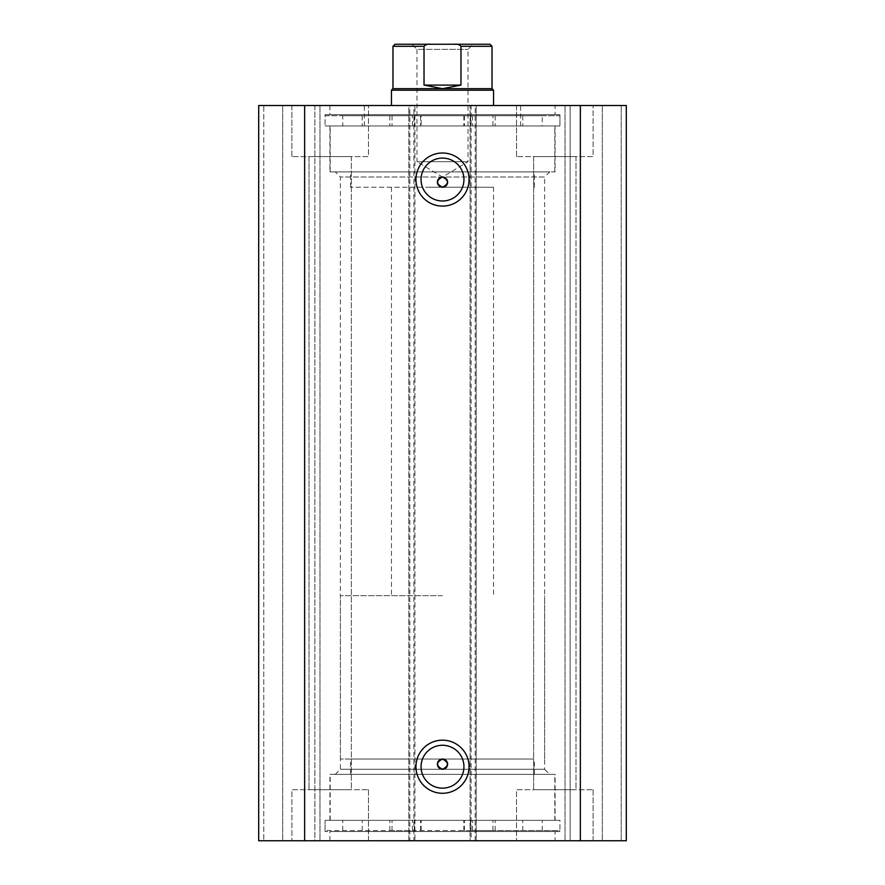 <?xml version="1.0" encoding="UTF-8"?>
<svg xmlns="http://www.w3.org/2000/svg" width="885" height="885" viewBox="0 0 885 885"><rect width="100%" height="100%" fill="white"/><g stroke="black" fill="none" stroke-linecap="round" stroke-linejoin="round"><path stroke-width="0.66" stroke-dasharray="4.42 3.32" d="M553.479 820.329L330.171 820.329L553.479 820.329M553.479 774.375L330.171 774.375L553.479 774.375M533.301 774.375L350.593 774.375L533.301 774.375M533.301 759.053L350.593 759.053L533.301 759.053M335.282 774.375L340.382 769.264L340.382 177L335.282 171.889L549.718 171.889L544.618 177L340.382 177L544.618 177L544.618 769.264L340.382 769.264L544.618 769.264L549.718 774.375L335.282 774.375L549.718 774.375M442.5 745.27A21.439 21.439 0 0 0 421.061 766.72A21.439 21.439 0 0 0 442.5 788.159A21.439 21.439 0 0 0 463.939 766.72A21.439 21.439 0 0 0 442.5 745.27M442.5 158.105A21.439 21.439 0 0 0 421.061 179.555A21.439 21.439 0 0 0 442.5 200.995A21.439 21.439 0 0 0 463.939 179.555A21.439 21.439 0 0 0 442.5 158.105M555.083 840.75L329.917 840.75L555.083 840.75L555.083 831.557L329.917 831.557L555.083 831.557M329.917 840.75L329.917 831.557M559.928 831.557L325.072 831.557L559.928 831.557L559.928 820.329L325.072 820.329L559.928 820.329L325.072 820.329L559.928 820.329L559.928 830.539L470.61 830.539L470.61 820.329M325.072 831.557L325.072 820.329L325.072 830.539L559.928 830.539M555.083 820.329L329.917 820.329L555.083 820.329L555.083 774.375L329.917 774.375L555.083 774.375M329.917 820.329L329.917 774.375M555.083 105.514L329.917 105.514L555.083 105.514L555.083 114.707L329.917 114.707L555.083 114.707M329.917 105.514L329.917 114.707M559.928 114.707L559.928 125.947L325.072 125.947L559.928 125.947L325.072 125.947L559.928 125.947L559.928 115.736L325.072 115.736L325.072 125.947L325.072 114.707L559.928 114.707L325.072 114.707M555.083 125.947L329.917 125.947L555.083 125.947L555.083 171.889L329.917 171.889L555.083 171.889M329.917 125.947L329.917 171.889M516.53 156.579L516.53 105.514L593.116 105.514L516.53 105.514L593.116 105.514L516.53 105.514L516.53 156.579L593.116 156.579L593.116 105.514L593.116 156.579L516.53 156.579M291.884 156.579L291.884 105.514L368.47 105.514L291.884 105.514L368.47 105.514L291.884 105.514L291.884 156.579L368.47 156.579L368.47 105.514L368.47 156.579L291.884 156.579M593.116 789.697L593.116 840.75L516.53 840.75L593.116 840.75L516.53 840.75L593.116 840.75L593.116 789.697L516.53 789.697L516.53 840.75L516.53 789.697L593.116 789.697M368.47 789.697L368.47 840.75L291.884 840.75L368.47 840.75L291.884 840.75L368.47 840.75L368.47 789.697L291.884 789.697L291.884 840.75L291.884 789.697L368.47 789.697M351.367 156.579L351.367 789.697L308.987 789.697L351.367 789.697L308.987 789.697L351.367 789.697L351.367 156.579L308.987 156.579L308.987 789.697L308.987 156.579L351.367 156.579M576.013 156.579L576.013 789.697L533.633 789.697L576.013 789.697L533.633 789.697L576.013 789.697L576.013 156.579L533.633 156.579L533.633 789.697L533.633 156.579L576.013 156.579M409.821 105.514L258.697 105.514L258.697 840.75L258.697 105.514L263.796 105.514L258.697 105.514L258.697 840.75L414.932 840.75L414.932 105.514L409.821 105.514L409.821 840.75M314.861 840.75L282.691 840.75L319.961 840.75L314.861 840.75L314.861 105.514L319.961 105.514L282.691 105.514L314.861 105.514L314.861 840.75M408.804 840.75L414.932 840.75L414.932 105.514L408.804 105.514L408.804 840.75L413.903 840.75L413.903 105.514L408.804 105.514L408.804 840.75M471.097 840.75L476.196 840.75L470.068 840.75L470.068 105.514L470.068 840.75L475.179 840.75L475.179 105.514L470.068 105.514L476.196 105.514L471.097 105.514L471.097 840.75L413.903 840.75M475.179 840.75L626.303 840.75L602.309 840.75L626.303 840.75L626.303 105.514L475.179 105.514M570.139 840.75L602.309 840.75L565.039 840.75L570.139 840.75L570.139 105.514L570.139 840.75M471.097 105.514L413.903 105.514M263.796 105.514L282.691 105.514L263.796 105.514L263.796 840.75L263.796 105.514M304.639 105.514L304.639 840.75M580.361 840.75L580.361 105.514M282.691 105.514L282.691 840.75L282.691 105.514M319.961 105.514L319.961 840.75L319.961 105.514M602.309 105.514L602.309 840.75L602.309 105.514M565.039 840.75L565.039 105.514L565.039 840.75M476.196 840.75L476.196 105.514L476.196 840.75M549.718 171.889L335.282 171.889M468.829 187.211L350.593 187.211L468.829 187.211M468.829 171.889L350.593 171.889L468.829 171.889M427.875 105.514L493.553 105.514L427.875 105.514M427.875 187.211L493.553 187.211L427.875 187.211M464.879 125.947L364.377 125.947L464.879 125.947M464.879 105.514L364.377 105.514L464.879 105.514M474.681 171.889L330.171 171.889L474.681 171.889M474.681 125.947L330.171 125.947L474.681 125.947M442.5 44.25L473.132 44.25L411.868 44.25L416.968 49.361L468.032 49.361L416.968 49.361L416.968 161.678L468.032 161.678L416.968 161.678L442.5 177.022L468.032 161.678L468.032 49.361L473.132 44.25M492.027 88.666L392.973 88.666M493.553 90.204L391.447 90.204M442.5 759.053L340.382 759.053L442.5 759.053M442.5 595.671L340.382 595.671L442.5 595.671M489.98 44.25L454.459 44.25C457.147 43.896 459.315 44.582 460.974 46.297L460.974 85.093L442.5 88.666L424.026 85.093L424.026 46.297C425.696 44.571 427.864 43.896 430.541 44.25L395.02 44.25M454.459 44.25L430.541 44.25M460.974 85.093L424.026 85.093M412.465 115.736L392.044 115.736L412.465 115.736L412.465 125.947L392.044 125.947L412.465 125.947M392.044 115.736L392.044 125.947M492.956 115.736L472.535 115.736L492.956 115.736L492.956 125.947L472.535 125.947L492.956 125.947M472.535 115.736L472.535 125.947M325.072 115.736L421.138 115.736L421.138 125.947M421.138 115.736L342.76 115.736L342.76 125.947M342.76 115.736L542.24 115.736L542.24 125.947M542.24 115.736L559.928 115.736M470.621 115.736L470.621 125.947M414.379 115.736L414.379 125.947M492.956 820.329L472.535 820.329L492.956 820.329L492.956 830.539L472.535 830.539L492.956 830.539M412.454 820.329L392.033 820.329L412.454 820.329L412.454 830.539L392.033 830.539L412.454 830.539M470.61 830.539L325.072 830.539M414.379 830.539L414.379 820.329M621.204 840.75L621.204 105.514L621.204 840.75M460.974 46.297L492.027 46.297M392.973 46.297L424.026 46.297M420.596 115.736L420.596 125.947M362.231 115.736L362.231 125.947M464.404 115.736L464.404 125.947M495.158 115.736L495.158 125.947M522.769 115.736L522.769 125.947M389.842 115.736L389.842 125.947M464.404 830.539L464.404 820.329M522.769 830.539L522.769 820.329M420.585 830.539L420.585 820.329M389.842 830.539L389.842 820.329M362.231 830.539L362.231 820.329M495.158 830.539L495.158 820.329M330.171 820.329L330.171 774.375M350.593 774.375L350.593 759.053M534.407 774.375L534.407 759.053M554.829 820.329L554.829 774.375M534.407 187.211L534.407 171.889M391.447 187.211L391.447 595.671M520.623 125.947L520.623 105.514M554.829 171.889L554.829 125.947M330.171 171.889L330.171 125.947M364.377 125.947L364.377 105.514M493.553 187.211L493.553 595.671M350.593 187.211L350.593 171.889M340.382 759.053L340.382 595.671M544.618 759.053L544.618 595.671M463.862 115.736L463.862 125.947M472.535 830.539L472.535 820.329M392.033 830.539L392.033 820.329M463.851 830.539L463.851 820.329M542.24 830.539L542.24 820.329M421.138 830.539L421.138 820.329M342.76 830.539L342.76 820.329"/><path stroke-width="1.33" d="M442.5 206.105A26.55 26.55 0 0 1 415.95 179.555A26.55 26.55 0 0 1 442.5 153.005A26.55 26.55 0 0 1 469.05 179.555A26.55 26.55 0 0 1 442.5 206.105M442.5 158.105A21.439 21.439 0 0 0 421.061 179.555A21.439 21.439 0 0 0 442.5 200.995A21.439 21.439 0 0 0 463.939 179.555A21.439 21.439 0 0 0 442.5 158.105M442.5 793.27A26.55 26.55 0 0 1 415.95 766.72A26.55 26.55 0 0 1 442.5 740.17A26.55 26.55 0 0 1 469.05 766.72A26.55 26.55 0 0 1 442.5 793.27M442.5 745.27A21.439 21.439 0 0 0 421.061 766.72A21.439 21.439 0 0 0 442.5 788.159A21.439 21.439 0 0 0 463.939 766.72A21.439 21.439 0 0 0 442.5 745.27M442.5 759.053A5.111 5.111 0 0 0 437.389 764.164A5.111 5.111 0 0 0 442.5 769.264C449.082 765.868 449.082 762.461 442.5 759.053C435.918 762.461 435.918 765.857 442.5 769.264A5.111 5.111 0 0 0 447.611 764.164A5.111 5.111 0 0 0 442.5 759.053M442.5 177A5.111 5.111 0 0 0 437.389 182.111A5.111 5.111 0 0 0 442.5 187.211C449.082 183.814 449.082 180.407 442.5 177C435.918 180.396 435.918 183.803 442.5 187.211A5.111 5.111 0 0 0 447.611 182.111A5.111 5.111 0 0 0 442.5 177M304.639 840.75L258.697 840.75L258.697 105.514L580.361 105.514L580.361 840.75L304.639 840.75L304.639 105.514M580.361 105.514L626.303 105.514L626.303 840.75L626.303 105.514L626.303 840.75L580.361 840.75M392.973 88.666L492.027 88.666L493.553 90.204L391.447 90.204L392.973 88.666L392.973 46.297L395.02 44.25L430.541 44.25C427.853 43.896 425.685 44.582 424.026 46.297L392.973 46.297M492.027 88.666L492.027 46.297L460.974 46.297L460.974 85.093L442.5 88.666L424.026 85.093L424.026 46.297M460.974 46.297C459.304 44.571 457.136 43.896 454.459 44.25L430.541 44.25M460.974 85.093L424.026 85.093M442.5 44.25L411.868 44.25M454.459 44.25L489.98 44.25L492.027 46.297M391.447 105.514L391.447 90.204M493.553 105.514L493.553 90.204"/></g></svg>
